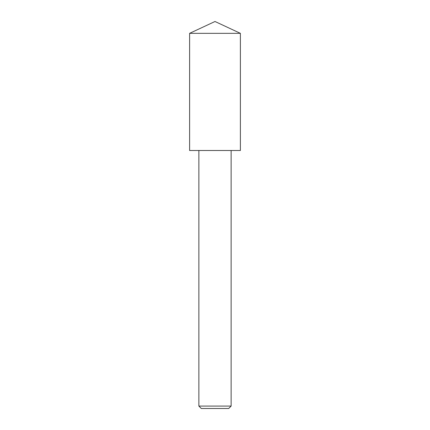 <?xml version="1.0" encoding="UTF-8"?>
<svg xmlns="http://www.w3.org/2000/svg" width="430" height="430" viewBox="0 0 430 430"><rect width="100%" height="100%" fill="white"/><g stroke="black" fill="none" stroke-linecap="round" stroke-linejoin="round"><path stroke-width="0.64" d="M240.386 33.336L189.614 33.336L189.614 150.5L240.386 150.5L240.386 33.336L215 21.5L189.614 33.336M228.706 408.5L201.294 408.5L198.875 406.081L231.125 406.081L228.706 408.5M198.875 150.5L198.875 406.081M231.125 150.5L231.125 406.081"/></g></svg>
